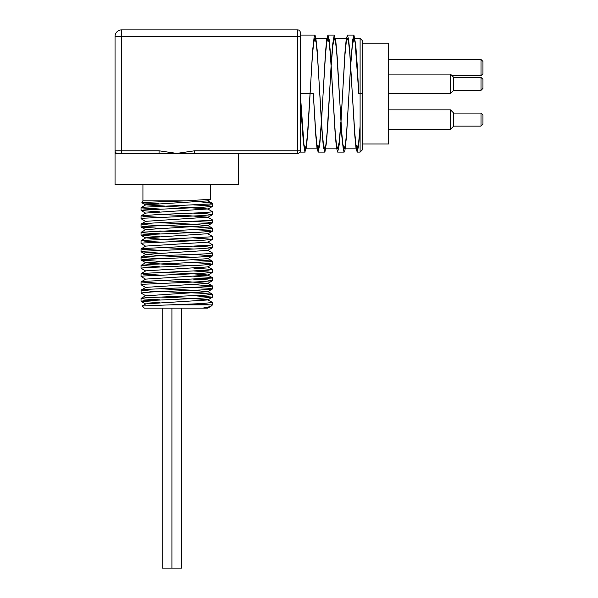 <?xml version="1.0" encoding="UTF-8"?>
<svg xmlns="http://www.w3.org/2000/svg" width="598" height="598" viewBox="0 0 598 598"><rect width="100%" height="100%" fill="white"/><g stroke="black" fill="none" stroke-linecap="round" stroke-linejoin="round"><path stroke-width="0.9" d="M192.205 200.599L192.563 201.048L211.782 203.014L209.569 204L142.085 207.304L141.053 207.626L142.227 207.962L159.883 209.038M141.121 215.796L145.83 213.075L207.768 208.941L212.552 211.752L206.183 212.544L158.687 214.51L141.121 215.796L144.709 216.476L159.883 217.298M141.128 224.048L145.83 221.327L207.768 217.201L212.477 219.922L210.885 220.408L152.953 223.032L141.128 224.048L148.446 224.998L196.398 226.963L212.484 228.182L208.089 228.922L141.412 232.203L143.281 232.854L159.883 233.803M193.842 240.762L163.045 239.394L145.83 237.84L207.768 233.706L212.477 236.434L211.804 236.786L141.121 240.56L146.398 241.375L159.883 242.063M207.775 241.966L212.552 244.769L209.674 245.3L142.107 248.581L141.053 248.903L142.197 249.231L159.883 250.315M207.768 250.218L212.552 253.029L206.25 253.821L158.791 255.787L141.121 257.073L144.656 257.745L159.883 258.568M193.842 259.868L211.871 261.027L212.544 261.281L210.922 261.677L153.043 264.301L141.128 265.325L159.883 266.828M193.842 268.128L212.484 269.451L208.141 270.199L141.434 273.473L143.236 274.123L159.883 275.08M193.842 276.381L210.989 277.405L212.477 277.711L211.827 278.055L144.552 281.329L141.098 281.987L159.883 283.332M193.842 284.633L212.38 285.919L209.719 286.577L150.547 289.193L141.128 290.09L150.629 291.159L199.134 293.125L212.477 294.216L206.317 295.091L146.271 297.707L141.091 298.365L144.604 299.022L159.883 299.845M159.756 297.019L190.53 298.38L207.768 299.748L212.477 302.468L201.75 303.605L142.234 305.959L144.297 308.097L202.954 308.097L210.518 306.557L212.552 304.853L170.579 304.853M142.234 305.959L145.83 303.874L207.768 299.942L212.552 297.131L193.722 295.718M141.053 290.172L141.121 293.087L145.83 295.816L207.775 291.689L190.553 290.127L159.756 288.767M141.128 290.09L145.83 287.369L207.768 283.43L190.538 281.875L159.756 280.507M141.121 281.837L145.83 279.109L207.775 275.177L212.552 272.367L193.722 270.954M212.477 277.711L207.768 274.983L190.538 273.615L159.756 272.254M141.121 273.578L145.83 270.857L207.805 266.902M193.842 265.527L163.045 264.159L145.83 262.791L207.768 258.665L212.552 255.862L193.715 254.442M193.842 257.267L163.067 255.907L145.83 254.344L207.798 250.39M193.842 249.015L159.756 247.49M141.128 248.813L145.83 246.092L207.768 242.16L212.544 239.35L193.715 237.929M193.842 232.502L159.756 230.978M141.121 232.301L145.83 229.58L207.775 225.648L190.553 224.086L159.756 222.725M207.768 217.201L190.523 215.833L159.756 214.465M207.768 208.941L145.83 204.815L207.775 200.883L210.675 199.149M207.85 308.097L202.954 308.097M209.592 304.853L193.715 303.971M159.756 302.67L141.128 301.347L143.669 300.757L200.868 298.23L212.484 297.213M141.053 293.005L151.122 291.996L200.846 289.97L212.477 288.961L207.484 288.169L193.715 287.466M145.83 287.556L141.046 284.753L143.662 284.244L200.831 281.718L212.477 280.709L207.484 279.916L193.715 279.206M145.83 279.303L141.053 276.493L143.669 275.992L200.868 273.465L212.477 272.449M145.83 271.051L141.053 268.24L143.662 267.732L200.838 265.206L212.477 264.196L207.484 263.404L193.715 262.694M159.756 261.401L141.121 260.07L143.662 259.48L200.831 256.953L212.477 255.944M159.756 253.141L141.128 251.818L143.669 251.227L200.868 248.701L212.477 247.684L207.484 246.899L193.722 246.189M145.83 246.286L141.053 243.476L143.662 242.967L200.838 240.441L212.477 239.432M159.756 236.629L141.121 235.306L143.662 234.715L200.831 232.188L212.477 231.179L207.484 230.387L193.715 229.677M159.756 228.376L141.128 227.053L143.669 226.463L200.868 223.929L212.477 222.919L207.484 222.127L193.715 221.424M145.83 221.522L141.046 218.711L143.662 218.203L200.831 215.676L212.477 214.667L207.484 213.875L193.715 213.165M159.756 211.864L141.121 210.541L143.669 209.95L200.838 207.424L212.477 206.415L207.484 205.622L193.715 204.912M158.343 203.686L142.72 202.909L141.876 202.677L143.169 202.423L186.232 200.853L210.601 199.246M142.929 184.603L142.929 200.853L186.232 200.853M162.178 308.097L162.178 568.1L181.672 568.1L181.672 308.097M482.952 73.778L482.952 61.422L481.001 59.479L481.001 75.722L482.952 73.778M388.7 59.479L481.001 59.479M482.952 79.302L481.001 77.351L481.001 90.35L482.952 88.399L482.952 79.302L481.001 77.351L453.703 77.351L481.001 77.351M482.952 124.152L482.952 115.048L481.001 113.097L481.001 126.103L482.952 124.152M481.001 126.103L453.703 126.103L453.703 113.097L481.001 113.097M453.703 90.35L453.703 77.351L450.451 74.1L450.451 93.602L453.703 90.35L481.001 90.35M453.703 113.097L450.451 109.853L450.451 129.347L453.703 126.103M388.7 109.853L450.451 109.853M388.7 74.1L450.451 74.1M362.702 143.976L388.7 143.976L388.7 43.228L362.702 43.228M362.702 93.602L360.101 93.602L360.101 152.101L362.702 149.5L362.702 40.948L360.101 38.347L360.101 93.602L360.101 38.347L354.965 38.347M321.425 122.852L319.803 144.26L318.173 152.101L316.955 147.646L315.737 134.961L313.3 93.602L300.301 93.602L313.3 93.602L315.737 132.666L316.955 144.641L318.173 148.85L319.773 141.674L321.373 122.014M321.425 121.222L325.491 54.53L326.71 42.555L327.928 38.354L329.147 42.555L330.365 54.53L335.239 132.666L336.457 144.649L337.676 148.85L339.275 141.674L340.875 122.007M340.927 121.222L344.986 54.538L346.205 42.555L347.423 38.347L348.641 42.555L349.86 54.538L354.741 132.674L355.959 144.641L357.178 148.842L358.636 142.825L360.101 126.073M321.477 122.014L325.491 52.228L326.71 39.558L327.928 35.103L329.147 39.55L330.365 52.228L335.239 134.961L336.457 147.654L337.676 152.101L339.298 144.26L340.927 122.852M340.98 122.007L344.986 52.235L346.205 39.558L347.423 35.095L348.641 39.55L349.86 52.235L354.741 134.969L355.959 147.646L357.178 152.094L358.636 145.718L360.101 127.987M331.128 65.189L328.01 121.446L326.471 142.578L324.931 151.907L323.391 147.175L321.851 129.534L317.232 50.553L315.692 36.882L314.922 35.103L314.159 36.882L312.619 50.553L308 129.534L306.46 147.175L304.92 151.907L303.38 142.578L301.841 121.446L300.301 93.602L303.956 144.641L305.174 148.85L306.393 144.649L307.611 132.666L312.485 54.53L313.703 42.555L314.922 38.354L316.148 42.555L317.366 54.53L322.24 132.666L323.458 144.649L324.677 148.85L325.895 144.641L327.113 132.666L331.172 65.974M331.225 65.189L332.824 45.523L334.424 38.347L335.642 42.555L336.861 54.538L341.735 132.674L342.953 144.641L344.179 148.842L345.397 144.641L346.616 132.674L350.675 65.974M350.727 65.189L352.327 45.523L353.926 38.347L355.145 42.555L358.8 93.602L357.26 65.758L355.72 44.618L353.926 35.095L352.641 40.021L350.675 64.352M360.101 93.602L358.8 93.602L360.101 93.602M350.622 65.189L346.481 136.643L344.941 150.315L344.179 152.094L343.409 150.315L341.869 136.643L337.25 57.662L335.71 40.021L334.17 35.297L332.63 44.618L331.172 64.352M300.301 150.801L194.529 150.801L194.529 153.402L297.699 153.402A2.601 2.601 0 0 0 300.301 150.801L300.301 32.501A2.601 2.601 0 0 0 297.699 29.9L121.551 29.9A6.503 6.503 0 0 0 115.048 36.403L115.048 150.801A2.601 2.601 0 0 0 117.649 153.402L159.068 153.402L159.068 150.801L121.551 150.801L121.551 153.402M300.301 36.403L297.699 36.403L297.699 153.402L238.55 153.402L238.55 184.603L115.048 184.603L115.048 150.801L115.048 153.402L117.649 153.402M159.068 153.402L176.799 153.402L159.068 150.801M194.529 150.801L176.799 153.402L238.55 153.402M212.036 203.208L212.552 204.097L208.844 204.097M297.699 29.9L297.699 36.403L121.551 36.403L121.551 29.9M115.048 36.403L121.551 36.403L121.551 150.801L115.048 150.801M141.128 207.536L145.83 204.815M212.484 228.182L207.775 225.453M141.121 240.56L145.83 237.84M141.121 257.073L145.83 254.344M212.477 261.199L207.768 258.471M141.128 265.325L145.83 262.604M212.484 269.451L207.775 266.73M212.477 285.964L207.775 283.235M212.477 294.216L207.768 291.495M141.121 298.342L145.83 295.621M210.989 306.333L207.775 308.007M207.775 200.689L211.879 203.066M145.83 304.068L141.128 301.347M207.768 291.689L212.477 288.961M207.775 283.43L212.477 280.709M207.768 266.925L212.477 264.196M145.83 262.791L141.121 260.07M145.83 254.539L141.128 251.818M207.775 250.413L212.477 247.684M145.83 238.026L141.121 235.306M207.775 233.9L212.477 231.179M145.83 229.774L141.128 227.053M207.775 225.648L212.477 222.919M207.768 217.395L212.477 214.667M145.83 213.262L141.121 210.541M207.775 209.136L212.477 206.415M145.83 205.009L141.913 202.737M210.675 199.156L210.675 184.603M452.073 75.722L481.001 75.722M388.7 129.347L450.451 129.347M388.7 93.602L450.451 93.602M171.925 308.097L171.925 568.1M305.174 148.85L317.134 148.85M324.677 148.85L336.637 148.85M344.179 148.85L356.139 148.85M315.968 38.347L327.928 38.347M335.463 38.347L347.423 38.347M300.301 152.101L305.144 152.101M318.173 152.101L324.654 152.101M337.676 152.101L344.179 152.101M357.178 152.101L360.101 152.101M300.301 35.103L314.922 35.103M327.928 35.103L334.424 35.103M347.46 35.103L353.926 35.103M141.053 207.626L141.053 210.444M141.053 215.878L141.053 218.704M141.053 224.13L141.053 226.963M141.053 232.39L141.053 235.223M141.053 240.643L141.053 243.476M141.053 248.903L141.053 251.728M141.053 257.155L141.053 259.973M141.053 265.407L141.053 268.24M141.053 273.667L141.053 276.493M141.053 281.92L141.053 284.738M141.053 298.432L141.053 301.257M212.552 204.097L212.552 206.325M212.552 211.752L212.552 214.585M212.552 220.004L212.552 222.837M212.552 228.264L212.552 231.097M212.552 236.516L212.552 239.35M212.552 244.776L212.552 247.602M212.552 253.029L212.552 255.862M212.552 261.281L212.552 264.114M212.552 269.556L212.552 272.367M212.552 277.793L212.552 280.626M212.552 286.046L212.552 288.879M212.552 294.298L212.552 297.131M212.552 302.558L212.552 304.853M142.929 200.853L141.876 202.677"/></g></svg>
